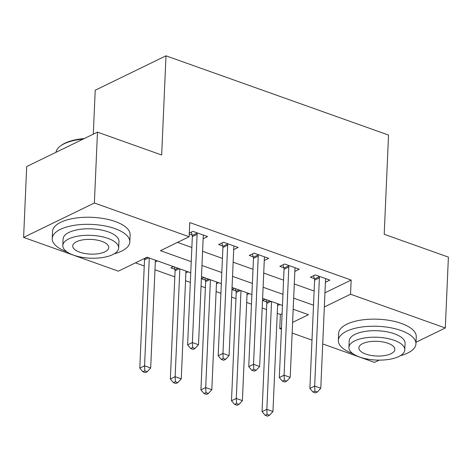 <?xml version="1.0" encoding="UTF-8"?>
<svg xmlns="http://www.w3.org/2000/svg" width="472" height="472" viewBox="0 0 472 472"><rect width="100%" height="100%" fill="white"/><g stroke="black" fill="none" stroke-linecap="round" stroke-linejoin="round"><path stroke-width="0.71" d="M93.303 134.172L95.22 90.235L165.996 55.82L388.539 135.075L384.208 234.265L448.4 257.128L445.308 327.975L416.021 342.218M379.175 360.13L374.526 362.39L322.718 343.935M311.992 340.117L292.15 333.049M281.424 329.232L279.766 328.642L281.489 327.804M277.241 313.349L280.386 314.47L279.766 328.642M135.446 262.851L144.243 265.984M154.969 269.807L174.817 276.875M185.537 280.692L190.34 282.403M201.06 286.221L205.385 287.761M216.105 291.578L220.908 293.289M231.628 297.106L235.953 298.646M246.673 302.463L251.476 304.174M262.196 307.992L266.521 309.532M190.759 272.769L147.058 257.205L118.366 271.158L23.6 237.41L94.376 202.995L189.142 236.743L160.445 250.697L191.243 261.665M94.376 202.995L97.474 132.142L26.692 166.557L23.6 237.41M280.386 314.47L282.103 313.632M279.766 304.469L277.583 305.531M265.093 299.242L262.568 300.469L266.55 301.891M249.198 293.584L247.015 294.646M234.525 288.357L232 289.584L235.982 291M218.63 282.698L216.447 283.76M203.957 277.471L201.432 278.698L205.408 280.114M188.062 271.807L185.88 272.869M173.389 266.586L170.864 267.813L174.841 269.229M157.495 260.922L155.312 261.984M324.948 292.799L351.162 280.055L189.762 222.572L189.142 236.743M177.531 242.39L191.862 247.493M202.582 251.31L222.43 258.379M233.15 262.196L252.998 269.264M263.724 273.087L283.566 280.156M294.292 283.973L314.134 291.041M325.409 282.28L329.851 280.12L315.178 274.893L310.393 277.217L314.37 278.633M294.841 271.394L299.277 269.235L284.604 264.007L279.825 266.332L283.802 267.748M264.273 260.503L268.71 258.343L254.036 253.122L249.257 255.446L253.234 256.862M233.705 249.617L238.142 247.458L223.468 242.23L218.689 244.561L222.666 245.977M203.131 238.732L207.574 236.572L192.9 231.345L189.302 233.097M189.26 234.077L192.098 235.091M97.474 132.142L161.666 155.005L165.996 55.82M351.162 280.055L350.543 294.227L445.308 327.975M324.329 306.971L350.543 294.227M201.963 265.482L221.81 272.55M232.537 276.368L252.378 283.436M263.105 287.253L282.946 294.322M293.672 298.145L313.52 305.213M292.611 322.394L308.458 314.688L293.189 309.248M282.462 305.431L262.621 298.363M251.895 294.546L232.047 287.477M221.327 283.654L201.479 276.586M319.391 277.837L314.612 280.161L309.886 388.421L314.665 386.09L319.391 277.837A3.109 2.266 64.1 0 0 319.261 276.716L319.155 276.309M314.907 391.129L312.995 392.055L315.438 392.928L317.349 391.996L314.907 391.129L314.665 386.09L320.783 388.267L325.509 280.014A3.109 2.266 64.1 0 1 325.727 279.017L325.869 278.704M314.612 280.161A3.109 2.266 64.1 0 0 314.482 279.04L313.573 275.672M309.886 388.421L312.995 392.055M317.349 391.996L320.783 388.267M265.913 299.537L266.656 302.292A3.109 2.266 -115.9 0 1 266.786 303.413L262.06 411.672L266.845 409.348L272.958 411.525L277.666 303.72M271.548 301.543L266.845 409.348L267.081 414.381L265.17 415.313L267.612 416.18L269.53 415.254L267.081 414.381M272.958 411.525L269.53 415.254M265.17 415.313L262.06 411.672M288.823 266.945L284.044 269.276L279.318 377.529L284.097 375.205L288.823 266.945A3.109 2.266 64.1 0 0 288.693 265.825L288.587 265.423M284.339 380.243L282.421 381.169L284.87 382.043L286.781 381.111L284.339 380.243L284.097 375.205L290.209 377.382L294.941 269.123A3.109 2.266 64.1 0 1 295.159 268.131L295.301 267.819M284.044 269.276A3.109 2.266 64.1 0 0 283.914 268.155L283.005 264.786M279.318 377.529L282.421 381.169M286.781 381.111L290.209 377.382M258.255 256.06L253.476 258.385L248.75 366.644L253.529 364.319L258.255 256.06A3.109 2.266 64.1 0 0 258.125 254.939L258.019 254.538M253.771 369.352L251.853 370.284L254.302 371.157L256.213 370.225L253.771 369.352L253.529 364.319L259.641 366.496L264.367 258.237A3.109 2.266 64.1 0 1 264.591 257.246L264.733 256.927M253.476 258.385A3.109 2.266 64.1 0 0 253.346 257.264L252.431 253.901M248.75 366.644L251.853 370.284M256.213 370.225L259.641 366.496M227.687 245.174L222.908 247.499L218.176 355.758L222.961 353.434L227.687 245.174A3.109 2.266 64.1 0 0 227.557 244.053L227.445 243.652M223.197 358.466L221.285 359.398L223.734 360.266L225.645 359.339L223.197 358.466L222.961 353.434L229.073 355.611L233.799 247.352A3.109 2.266 64.1 0 1 234.023 246.355L234.165 246.042M222.908 247.499A3.109 2.266 64.1 0 0 222.772 246.378L221.864 243.015M218.176 355.758L221.285 359.398M225.645 359.339L229.073 355.611M235.345 288.652L236.088 291.407A3.109 2.266 -115.9 0 1 236.218 292.528L231.492 400.781L236.277 398.457L242.39 400.634L247.098 292.835M240.98 290.658L236.277 398.457L236.513 403.495L234.602 404.421L237.044 405.295L238.962 404.362L236.513 403.495M242.39 400.634L238.962 404.362M234.602 404.421L231.492 400.781M204.777 277.76L205.521 280.521A3.109 2.266 -115.9 0 1 205.65 281.637L200.924 389.896L205.703 387.571L211.822 389.748L216.524 281.949M210.412 279.772L205.703 387.571L205.945 392.61L204.034 393.536L206.476 394.409L208.388 393.477L205.945 392.61M211.822 389.748L208.388 393.477M204.034 393.536L200.924 389.896M174.209 266.875L174.953 269.63A3.109 2.266 -115.9 0 1 175.082 270.751L170.357 379.01L175.136 376.685L181.254 378.863L185.956 271.058M179.844 268.881L175.136 376.685L175.377 381.718L173.466 382.65L175.908 383.524L177.82 382.591L175.377 381.718M181.254 378.863L177.82 382.591M173.466 382.65L170.357 379.01M197.119 234.289L192.334 236.614L187.608 344.873L192.393 342.548L197.119 234.289A3.109 2.266 64.1 0 0 196.989 233.168L196.877 232.761M192.629 347.581L190.718 348.513L193.166 349.38L195.078 348.454L192.629 347.581L192.393 342.548L198.505 344.725L203.231 236.466A3.109 2.266 64.1 0 1 203.456 235.469L203.597 235.156M192.334 236.614A3.109 2.266 64.1 0 0 192.204 235.493L191.296 232.124M187.608 344.873L190.718 348.513M195.078 348.454L198.505 344.725M144.326 258.532L144.385 258.745A3.109 2.266 -115.9 0 1 144.515 259.865L139.789 368.125L144.568 365.8L150.68 367.977L155.388 260.172M149.276 257.995L144.568 365.8L144.81 370.833L142.892 371.765L145.341 372.632L147.252 371.706L144.81 370.833M150.68 367.977L147.252 371.706M142.892 371.765L139.789 368.125M400.344 355.705A38.84 15.853 -177.5 0 0 415.95 343.84A38.84 15.853 -177.5 0 0 401.052 330.518A38.84 15.853 -177.5 0 0 360.455 327.214A38.84 15.853 -177.5 0 0 338.341 340.448A38.84 15.853 -177.5 0 0 352.849 353.634M415.95 343.84L416.257 336.754A38.84 15.853 -177.5 0 0 401.365 323.432A38.84 15.853 -177.5 0 0 360.761 320.128A38.84 15.853 -177.5 0 0 338.648 333.368L338.341 340.448M348.92 347.445L349.203 340.926A27.966 11.417 2.5 0 1 365.127 331.397A27.966 11.417 2.5 0 1 394.362 333.775A27.966 11.417 2.5 0 1 405.082 343.362L404.799 349.882A27.966 11.417 -177.5 0 0 394.073 340.288A27.966 11.417 -177.5 0 0 364.838 337.911A27.966 11.417 -177.5 0 0 348.92 347.445A27.966 11.417 -177.5 0 0 359.64 357.033A27.966 11.417 -177.5 0 0 388.875 359.41A27.966 11.417 -177.5 0 0 404.799 349.882M387.954 343.268A18.024 7.357 -177.5 0 0 369.116 341.734A18.024 7.357 -177.5 0 0 358.856 347.876A18.024 7.357 -177.5 0 0 365.765 354.059A18.024 7.357 -177.5 0 0 384.603 355.587A18.024 7.357 -177.5 0 0 394.863 349.451A18.024 7.357 -177.5 0 0 387.954 343.268M114.224 253.806A38.84 15.853 -177.5 0 0 129.824 241.935A38.84 15.853 -177.5 0 0 114.932 228.619A38.84 15.853 -177.5 0 0 74.328 225.315A38.84 15.853 -177.5 0 0 52.215 238.549A38.84 15.853 -177.5 0 0 66.729 251.729M129.824 241.935L130.136 234.855A38.84 15.853 -177.5 0 0 115.239 221.533A38.84 15.853 -177.5 0 0 74.641 218.229A38.84 15.853 -177.5 0 0 52.528 231.463L52.215 238.549M62.8 245.54L63.083 239.021A27.966 11.417 2.5 0 1 79.001 229.492A27.966 11.417 2.5 0 1 108.235 231.87A27.966 11.417 2.5 0 1 118.962 241.463L118.673 247.983A27.966 11.417 -177.5 0 0 107.952 238.389A27.966 11.417 -177.5 0 0 78.718 236.012A27.966 11.417 -177.5 0 0 62.8 245.54A27.966 11.417 -177.5 0 0 73.52 255.134A27.966 11.417 -177.5 0 0 102.754 257.511A27.966 11.417 -177.5 0 0 118.673 247.983M101.834 241.369A18.024 7.357 -177.5 0 0 82.989 239.835A18.024 7.357 -177.5 0 0 72.729 245.977A18.024 7.357 -177.5 0 0 79.644 252.154A18.024 7.357 -177.5 0 0 98.483 253.688A18.024 7.357 -177.5 0 0 108.743 247.546A18.024 7.357 -177.5 0 0 101.834 241.369M83.184 139.093A38.84 15.853 -177.5 0 0 60.357 146.06A38.84 15.853 -177.5 0 0 56.015 152.303M60.357 146.06L61.218 145.417A37.907 15.47 2.5 0 1 84.305 138.55M319.261 276.716L314.482 279.04M266.656 302.292L269.612 300.853M266.786 303.413L271.022 301.354M288.693 265.825L283.914 268.155M258.125 254.939L253.346 257.264M227.557 244.053L222.772 246.378M236.088 291.407L239.044 289.967M236.218 292.528L240.454 290.469M205.521 280.521L208.477 279.082M205.65 281.637L209.881 279.583M174.953 269.63L177.909 268.196M175.082 270.751L179.313 268.692M196.989 233.168L192.204 235.493M144.385 258.745L147.341 257.305M144.515 259.865L148.745 257.806"/></g></svg>
